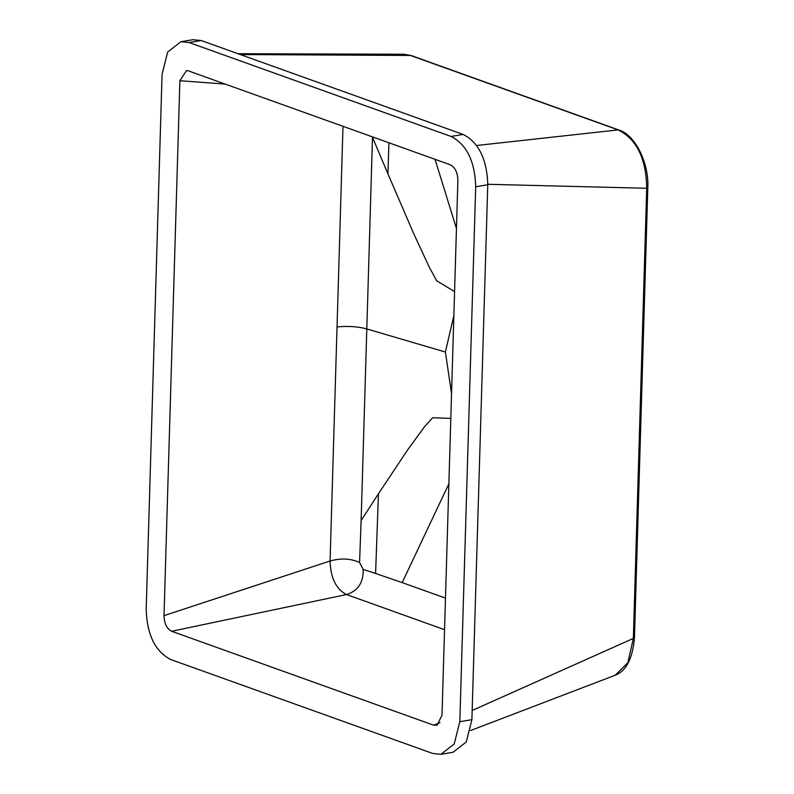 <?xml version="1.0" encoding="UTF-8"?>
<svg xmlns="http://www.w3.org/2000/svg" width="794" height="794" viewBox="0 0 794 794"><rect width="100%" height="100%" fill="white"/><g stroke="black" fill="none" stroke-linecap="round" stroke-linejoin="round"><path stroke-width="1.19" d="M451.548 393.586L445.384 352.01L453.86 315.684M435.033 159.316L456.451 228.503M454.575 291.606L436.69 280.768L429.217 267.032L413.962 234.23L387.948 173.906L388.921 142.781M445.484 598.11L402.181 582.617L448.868 483.814M402.181 582.617L375.592 573.457L378.45 493.779L407.55 450L424.472 426.815L432.621 417.753L450.813 418.369M375.592 573.457L363.176 569.437L359.573 562.529L361.121 520.536L378.45 493.779M361.121 520.536L372.495 137.283L387.948 173.906M444.541 629.692L346.531 594.547C336.1 589.178 330.622 578.002 330.086 561.001L337.033 326.969C347.911 325.877 357.816 326.533 366.729 328.924L445.384 352.01M171.663 631.26C166.809 628.759 164.259 623.558 164.011 615.638L179.881 80.71L186.521 70.537L188.297 70.855L450.218 164.755C455.081 167.256 457.632 172.457 457.88 180.377L442 715.305L437.057 725.18L433.584 725.16L171.663 631.26L346.531 594.547C357.945 590.944 363.493 582.568 363.176 569.437M164.011 615.638L330.086 561.001C341.033 557.964 350.859 558.48 359.573 562.529M337.033 326.969L342.988 126.315M433.584 725.16L440.005 722.629M179.881 80.71L225.208 84.095M451.061 136.459C466.664 144.458 474.881 161.232 475.695 186.769L459.825 721.696L454.208 743.988L440.958 754.3L432.75 753.466L170.829 659.566C155.217 651.556 147.009 634.793 146.185 609.256L162.065 74.318L167.683 52.027L180.923 41.715L189.141 42.548L451.061 136.459L463.13 134.434C478.732 142.444 486.95 159.207 487.764 184.744L471.894 719.682L466.277 741.973L453.027 752.285L440.958 754.3M472.162 710.491L633.354 638.416A3.513 0.893 1.7 0 0 634.456 637.81C632.61 658.623 626.168 671.109 615.122 675.257L627.865 662.722L633.354 638.416L646.713 188.277A3.513 0.893 1.7 0 0 647.815 187.662C649.055 161.907 634.525 134.563 618.923 130.027A3.513 2.68 -70.3 0 0 618.119 129.908L410.438 55.451A3.513 2.68 -70.3 0 1 411.242 55.57L618.923 130.027M470.584 730.53L615.122 675.257M487.784 184.287L646.713 188.277C646.187 158.572 636.659 139.119 618.119 129.908L476.589 145.5M180.923 41.715L192.992 39.7L201.21 40.534L463.13 134.434M240.324 54.558L410.438 55.451L403.918 54.24L411.242 55.57M459.825 721.696L471.894 719.682M201.21 40.534L189.141 42.548M487.764 184.744L475.695 186.769M634.456 637.81L647.815 187.662M237.972 53.714L403.878 54.24"/></g></svg>
